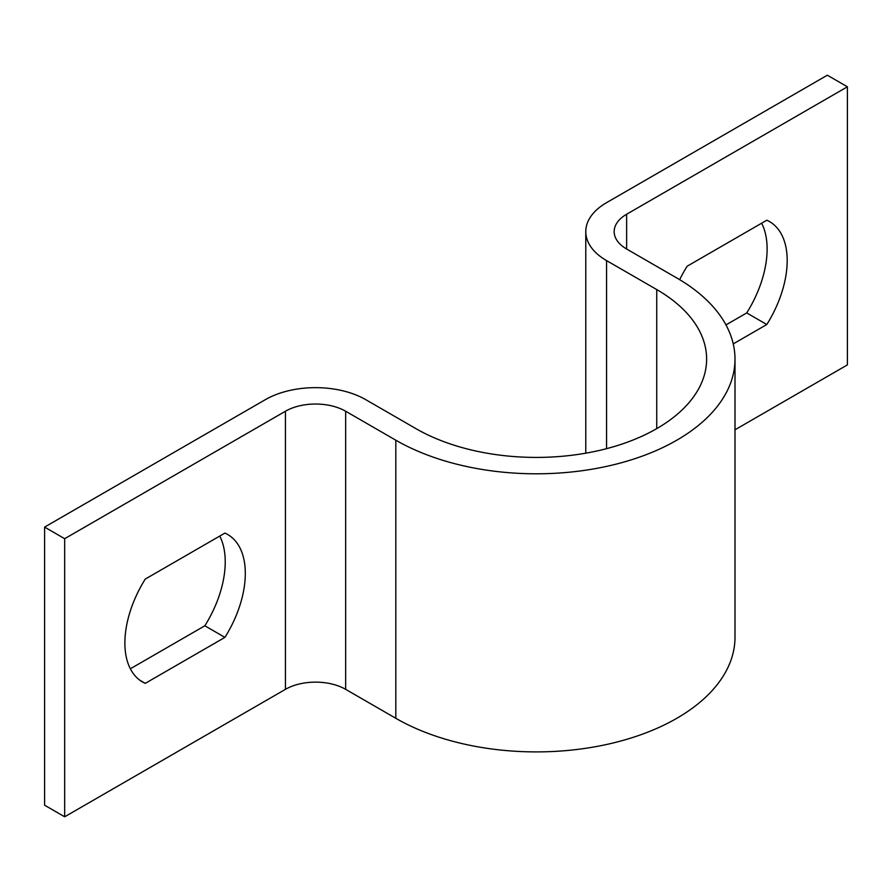 <?xml version="1.0" encoding="UTF-8"?>
<svg xmlns="http://www.w3.org/2000/svg" width="892" height="892" viewBox="0 0 892 892"><rect width="100%" height="100%" fill="white"/><g stroke="black" fill="none" stroke-linecap="round" stroke-linejoin="round"><path stroke-width="1.34" d="M626.63 214.247L626.63 249.013A42.571 24.586 0 0 1 614.164 231.63A42.571 24.586 0 0 1 626.63 214.247L847.4 86.792L827.33 75.207L606.56 202.662A70.959 40.965 0 0 0 585.776 231.63A70.959 40.965 0 0 0 606.56 260.598L656.735 289.565A170.305 98.321 180 0 1 706.62 359.097A170.305 98.321 180 0 1 601.487 449.936A170.305 98.321 180 0 1 415.895 428.617L365.72 399.649A70.959 40.965 0 0 0 265.37 399.649L44.6 527.105L44.6 805.208L64.67 816.793L285.44 689.338A42.571 24.586 0 0 1 345.65 689.338L395.825 718.305A198.682 114.711 180 0 0 612.347 743.17A198.682 114.711 180 0 0 734.997 637.189L734.997 359.097A198.682 114.711 180 0 1 612.347 465.067A198.682 114.711 180 0 1 395.825 440.202L345.65 411.234A42.571 24.586 0 0 0 285.44 411.234L64.67 538.701L64.67 816.793M219.755 536.07A85.153 49.16 -60 0 1 204.848 625.783L130.355 668.788M145.262 579.075L224.918 533.082A85.153 49.16 -60 0 1 227.661 534.475A85.153 49.16 -60 0 1 224.918 637.379L145.262 683.361A85.153 49.16 -60 0 1 142.519 681.967A85.153 49.16 -60 0 1 145.262 579.075M626.63 249.013L676.805 277.981A198.682 114.711 180 0 1 734.997 359.097M64.67 538.701L44.6 527.105M733.246 343.888L766.808 324.521A85.153 49.16 120 0 0 769.551 221.617A85.153 49.16 120 0 0 766.808 220.224L687.152 266.217A85.153 49.16 120 0 0 679.671 279.675M847.4 86.792L847.4 364.895L734.997 429.788M725.976 324.911L746.738 312.925A85.153 49.16 120 0 0 761.645 223.212M746.738 312.925L766.808 324.521M204.848 625.783L224.918 637.379M139.933 680.284L145.262 683.361M285.44 411.234L285.44 689.338M345.65 411.234L345.65 689.338M395.825 440.202L395.825 718.305M606.56 260.598L606.56 448.665M656.735 289.565L656.735 428.617M585.776 231.63L585.776 453.181"/></g></svg>
